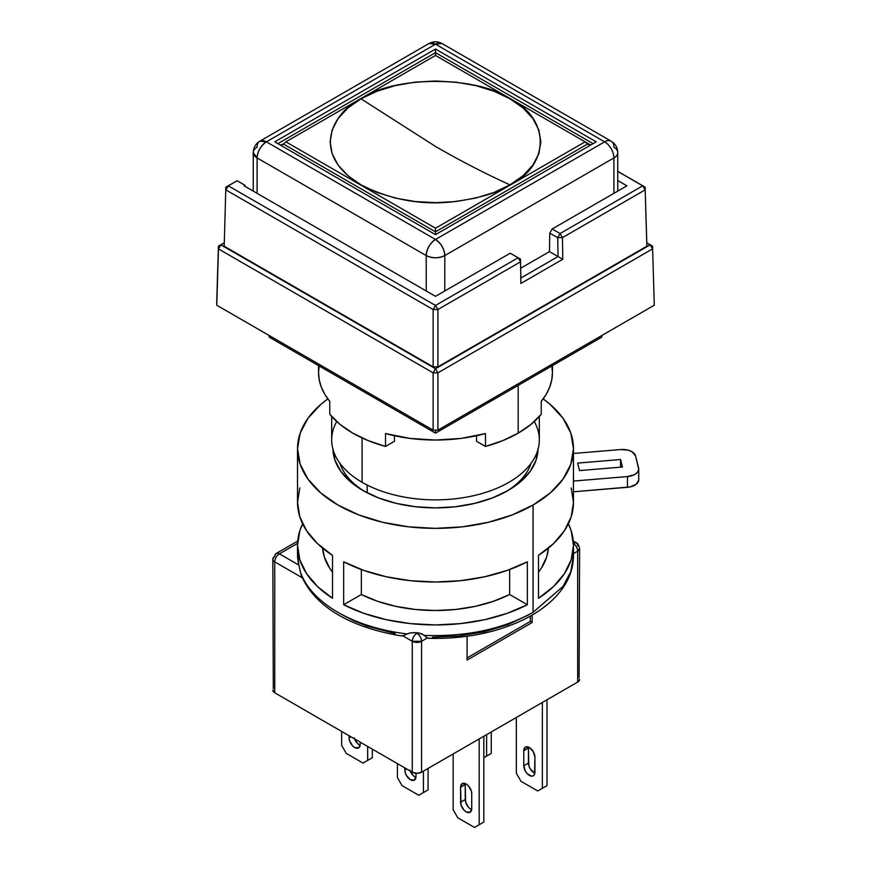<?xml version="1.0" encoding="UTF-8"?>
<svg xmlns="http://www.w3.org/2000/svg" width="871" height="871" viewBox="0 0 871 871"><rect width="100%" height="100%" fill="white"/><g stroke="black" fill="none" stroke-linecap="round" stroke-linejoin="round"><path stroke-width="1.31" d="M360.986 98.815C336.184 109.67 306.842 152.425 360.986 184.859C389.566 199.307 419.376 205.044 450.405 202.072C478.19 198.653 498.06 192.916 510.014 184.859C485.245 173.634 460.411 160.83 435.5 146.448L360.986 98.815L376.947 91.248L395.173 85.63L414.944 82.168L435.5 80.992L456.056 82.168L475.827 85.63L494.053 91.248L510.014 98.815L523.123 108.037L532.867 118.554L538.855 129.964L540.88 141.842L538.855 153.71L532.867 165.12L523.123 175.637L510.014 184.859L494.053 192.426L475.827 198.055L456.056 201.517L435.5 202.682L414.944 201.517L395.173 198.055L376.947 192.426L360.986 184.859L347.877 175.637L338.133 165.12L332.145 153.71L330.12 141.842L332.145 129.964L338.133 118.554L347.877 108.037L360.986 98.815L435.5 146.448C460.411 160.83 485.245 173.634 510.014 184.859C550.102 165.457 550.145 118.598 510.722 99.218C477.417 75.668 394.661 75.439 360.986 98.815M588.883 144.793L587.533 144.063L588.883 144.793L587.533 144.063L435.5 231.838L435.5 234.647L274.746 141.842L435.5 49.026L596.254 141.842L435.5 234.647L435.5 231.838L587.533 144.063L585.105 141.842L590.68 145.054L588.883 144.793L590.68 145.054L585.105 141.842L587.533 144.063M534.304 421.531A103.812 59.936 180 0 1 489.644 491.07A103.812 59.936 180 0 1 362.096 482.305L362.096 437.961L362.096 482.305A103.812 59.936 0 0 0 475.228 495.305A103.812 59.936 0 0 0 539.312 439.931L539.312 416.49M367.203 485.071L367.203 492.823L367.203 485.071M331.688 416.49L331.688 439.931A103.812 59.936 0 0 0 362.096 482.305A103.812 59.936 180 0 1 336.696 421.531M433.137 372.853L437.906 372.832L437.906 430.143L433.137 430.165L433.137 372.853L218.458 248.91L216.759 305.242L433.137 430.165L437.906 430.143L654.284 305.22L652.542 246.134L654.284 305.22L652.542 246.134L650.136 244.838L652.586 248.888L437.906 372.832L437.906 430.143L654.284 305.22L652.542 246.134L650.136 244.838L652.586 248.888L437.906 372.832L435.5 368.76L433.137 372.853L437.906 372.832L435.5 368.76L433.137 372.853L218.458 248.91L216.759 305.242L216.716 302.487L216.759 305.242L433.137 430.165L433.137 372.853M216.716 302.487L218.414 246.155L218.458 248.91L220.864 244.838L218.414 246.155L218.458 248.91L220.864 244.838L435.5 368.76L650.136 244.838L646.794 242.911L650.136 244.838L435.5 368.76L220.864 244.838L218.414 246.155L224.174 242.835L218.414 246.155L216.716 302.487M646.794 242.813L652.542 246.134L646.794 242.813M224.163 242.933L220.864 244.838L224.163 242.933M224.195 246.232L225.85 187.145L224.195 246.232L225.85 187.145L237.162 180.754L225.85 187.145L224.195 246.232L433.137 366.865L433.137 309.553L437.906 309.521L437.906 366.843L433.137 366.865L224.195 246.232M646.805 243.455L646.848 246.21L437.906 366.843L433.137 366.865L433.137 309.553L437.906 309.521L435.5 305.46L433.137 309.553L225.894 189.9L228.3 185.828L225.85 187.145L237.086 180.754L228.3 185.828L435.5 305.46L518.114 257.762L520.553 261.812L437.906 309.521L437.906 366.843L646.848 246.21L645.106 187.123L646.805 243.455M617.757 171.326L645.106 187.123L642.7 185.828L645.15 189.878L562.459 237.62L562.775 259.264L520.88 283.456L520.52 259.101L518.114 257.762L520.553 261.812L520.52 259.101L510.221 253.2L520.52 259.101L510.221 253.2L435.5 296.336L244.087 185.828L245.012 185.294L237.162 180.754L245.012 185.294L245.034 186.372L245.012 185.294L244.087 185.828L435.5 296.336L510.221 253.2L518.114 257.762L435.5 305.46L433.137 309.553L225.894 189.9L228.3 185.828L435.5 305.46L437.906 309.521L520.553 261.812L520.88 283.456L562.775 259.264L558.05 256.531L562.775 259.264L562.459 237.62L560.053 233.548L642.7 185.828L645.15 189.878L562.459 237.62L560.053 233.548L557.69 237.696L562.459 237.62L557.69 237.696L549.753 233.112L552.16 228.986L560.053 233.548L642.7 185.828L617.757 171.424L645.106 187.123L617.757 171.326M520.804 278.045L558.05 256.531L557.69 237.696L549.753 233.112L549.47 251.632L520.651 268.257L549.47 251.632L557.963 256.531L549.47 251.632L549.753 233.112L552.16 228.986L560.053 233.548L557.69 237.696L558.05 256.531L520.804 278.045M617.757 180.537L626.913 185.828L552.16 228.986L626.913 185.828L617.757 180.537M613.903 147.199A13.141 7.589 180 0 1 617.757 152.567A13.141 7.589 180 0 1 613.903 157.934L613.903 193.34L613.903 157.934A13.141 7.589 -120 0 0 604.616 141.842A13.141 7.589 -60 0 1 611.181 141.189A13.141 7.589 -60 0 1 613.903 147.199M617.757 152.556A13.141 7.589 180 0 1 613.903 157.934L444.787 255.573L444.787 290.979L444.787 255.573C438.592 258.458 432.408 258.458 426.213 255.573L426.213 290.979L426.213 255.573C426.801 248.758 429.893 243.39 435.5 239.471C441.107 243.39 444.199 248.758 444.787 255.573A13.141 7.589 180 0 1 426.213 255.573A13.141 7.589 -60 0 1 435.5 239.471A13.141 7.589 60 0 1 444.787 255.573L613.903 157.934A13.141 7.589 -120 0 0 604.616 141.842L435.5 239.471L266.384 141.842C260.788 145.751 257.685 151.119 257.097 157.934A13.141 7.589 180 0 1 253.243 152.567A13.141 7.589 180 0 1 257.097 147.199A13.141 7.589 60 0 1 259.819 141.189L266.384 141.842L435.5 44.203L428.935 43.55A13.141 7.589 -120 0 1 435.5 44.203L604.616 141.842A13.141 7.589 -60 0 1 611.181 141.189C615.438 143.878 617.626 147.678 617.757 152.567L617.757 191.119M253.243 152.567C253.515 147.46 255.704 143.661 259.819 141.189A13.141 7.589 60 0 1 266.384 141.842A13.141 7.589 120 0 0 257.097 157.934L257.097 193.34L257.097 157.934L426.213 255.573L257.097 157.934L253.243 152.567L253.243 191.119M611.181 141.189L442.065 43.55L435.5 44.203L266.384 141.842L435.5 239.471L604.616 141.842L435.5 44.203A13.141 7.589 120 0 1 442.065 43.55C437.634 41.22 433.257 41.22 428.935 43.55L259.819 141.189M274.746 141.842L435.5 234.647L596.254 141.842L435.5 49.026L435.5 52.652L593.107 143.65L435.5 52.652L277.893 143.65L435.5 52.652L435.5 55.472L435.5 49.026L274.746 141.842M282.117 144.793L280.32 145.054L283.467 144.063L282.117 144.793L283.467 144.063L435.5 231.838L435.5 228.213L285.895 141.842L283.467 144.063L435.5 231.838L435.5 228.213L585.105 141.842L435.5 55.472L285.895 141.842L283.467 144.063M435.5 55.472L585.105 141.842L435.5 228.213L285.895 141.842L435.5 55.472M466.159 783.998A7.883 4.551 60 0 1 471.734 793.655L471.309 790.944L468.293 785.718L466.159 783.998L462.218 783.606A7.883 4.551 60 0 1 466.159 783.998M533.063 505.028A137.977 79.664 180 0 1 382.696 522.295A137.977 79.664 180 0 1 297.523 448.696A137.977 79.664 180 0 1 327.834 398.885L320.778 404.438L308.029 418.211L300.168 433.159L297.523 448.696L300.168 464.243L308.029 479.181L320.778 492.953L337.937 505.028L358.841 514.935L382.696 522.295L408.586 526.835L435.5 528.359L462.414 526.835L488.304 522.295L512.159 514.935L533.063 505.028L550.222 492.953L562.971 479.181L570.832 464.243L573.477 448.696L570.832 433.159L562.971 418.211L550.222 404.438L543.166 398.885A137.977 79.664 180 0 1 573.477 448.696A137.977 79.664 180 0 1 533.063 505.028L533.063 612.324L533.063 505.028M298.905 565.116L279.395 553.847A6.565 3.789 120 0 0 274.746 561.893A6.565 3.789 180 0 1 272.83 559.215A6.565 3.789 180 0 1 274.746 556.536A6.565 3.789 60 0 1 276.107 553.521A6.565 3.789 60 0 1 279.395 553.847L298.905 565.116L297.523 553.847A137.977 79.664 0 0 0 298.905 565.116L300.506 572.476C306.309 587.849 318.786 601.132 337.937 612.324C357.317 623.386 380.333 630.582 406.953 633.936L411.275 632.782L415.99 632.705A137.977 79.664 0 0 0 417.623 632.836L421.237 633.62L424.34 635.395C466.431 636.886 502.676 629.2 533.063 612.324L562.971 586.477L570.821 571.539L573.477 555.992L573.477 545.268L571.202 530.842L568.382 523.809A137.977 79.664 180 0 1 573.477 545.268A137.977 79.664 180 0 1 538.485 598.279L538.485 555.36L553.401 543.722L564.43 530.711L571.202 516.775L573.477 502.349L571.202 487.923M527.336 604.724A137.977 79.664 180 0 1 343.664 604.724L343.664 561.806A137.977 79.664 0 0 0 527.336 561.806L527.336 604.724L527.336 561.806L507.172 570.418L484.635 576.787L460.476 580.696L435.5 582.013L410.524 580.696L386.365 576.787L363.828 570.418L343.664 561.806L343.664 604.724L363.828 613.336L386.365 619.706L410.524 623.614L435.5 624.932L460.476 623.614L484.635 619.706L507.172 613.336L527.336 604.724L509.644 594.512L509.644 569.536L509.644 594.512L527.336 604.724M332.515 598.279A137.977 79.664 180 0 1 297.523 545.268A137.977 79.664 180 0 1 302.618 523.809L299.798 530.842L297.523 545.268L299.798 559.694L306.57 573.63L317.599 586.64L332.515 598.279L332.515 555.36L332.515 598.279M297.523 448.696L297.523 502.349A137.977 79.664 0 0 0 332.515 555.36L317.599 543.722L306.57 530.711L299.798 516.775L297.523 502.349L299.798 487.923M339.919 463.318A97.247 56.147 0 0 0 364.927 491.614A97.247 56.147 180 0 1 339.919 463.318M537.995 449.469A102.495 59.174 180 0 1 507.978 490.547A102.495 59.174 180 0 1 363.022 490.547L363.022 490.547A102.495 59.174 180 0 1 333.005 449.469M531.081 463.318A97.247 56.147 180 0 1 506.073 491.614A97.247 56.147 0 0 0 531.081 463.318M638.715 480.193L636.113 484.33L629.973 486.943L573.423 491.799L573.423 481.064L627.468 476.568L573.423 481.064L573.423 491.799L627.468 487.303L627.468 476.568L634.382 474.706L637.452 472.332L638.715 469.469L635.601 455.969L632.368 451.973L628.263 450.198L620.718 449.534L573.477 453.464L620.718 449.534A13.141 7.589 180 0 1 635.601 455.969L638.595 467.977A13.141 7.589 180 0 1 638.737 469.055A13.141 7.589 180 0 1 627.468 476.568L627.468 487.303A13.141 7.589 0 0 0 638.737 479.79L638.737 469.055M577.636 463.089L620.555 459.518L620.555 467.183L620.555 459.518L622.427 467.019L579.509 470.59L577.636 463.089L579.509 470.59L622.427 467.019L620.555 459.518L577.636 463.089M361.356 594.512A113.012 65.249 0 0 0 509.644 594.512L493.28 601.338L475.076 606.379L455.609 609.471L435.5 610.517L415.391 609.471L395.924 606.379L377.72 601.338L361.356 594.512L343.664 604.724L361.356 594.512L361.356 569.536L361.356 594.512M538.485 572.138A113.012 65.249 0 0 0 548.403 548.142L546.705 556.874L541.359 568.11L538.485 572.138M322.597 548.142A113.012 65.249 0 0 0 332.515 572.138L329.641 568.11L324.295 556.874L322.597 548.142M573.477 448.696L573.477 478.745A137.977 79.664 0 0 1 573.423 481.064L573.477 478.571M573.477 491.788L573.477 502.349A137.977 79.664 0 0 1 538.485 555.36L538.485 598.279L553.401 586.64L564.43 573.63L571.202 559.694L573.477 545.268M537.995 448.696L536.024 460.247L530.199 471.342L520.727 481.576L507.978 490.547L492.442 497.907L474.728 503.373L455.5 506.737L435.5 507.88L415.5 506.737L396.272 503.373L378.558 497.907L363.022 490.547L350.273 481.576L340.801 471.342L334.976 460.247L333.005 448.696M428.695 638.334C464.101 639.129 495.621 632.956 523.253 619.825C535.828 613.674 546.291 606.358 554.631 597.876C566.977 585.225 573.26 571.267 573.477 556.003L570.821 571.539L562.971 586.488L533.063 612.324C502.676 629.2 466.431 636.886 424.34 635.395L427.313 637.975L429.653 638.258M467.096 657.921L530.276 621.448L530.276 616.145L530.276 621.448L467.096 657.921M424.34 635.395L419.365 633.086L415.99 632.705A137.977 79.664 0 0 0 417.623 632.836L416.915 633.25C419.713 635.209 421.27 637.888 421.564 641.296L412.266 641.296C412.571 637.888 414.117 635.209 416.915 633.25A6.565 3.789 60 0 1 421.564 641.296L427.313 637.975L421.564 641.296A6.565 3.789 180 0 1 412.266 641.296L412.266 772.196A6.565 3.789 0 0 0 421.564 772.196L421.564 641.296L421.564 772.196L577.669 682.069A6.565 3.789 0 0 0 579.596 679.38L577.669 682.069L577.669 551.169C577.375 547.761 575.818 545.083 573.02 543.123M402.838 635.808L400.867 635.83L403.719 635.536L406.953 633.936C380.333 630.582 357.317 623.386 337.937 612.324C318.786 601.132 306.309 587.849 300.506 572.476L299.178 566.226M301.301 575.339L300.833 573.945M279.395 553.847L297.555 543.362L279.395 553.847A6.565 3.789 120 0 0 274.746 561.893L302.357 577.832L274.746 561.893A6.565 3.789 180 0 1 272.83 559.215L276.107 553.521A6.565 3.789 60 0 1 279.395 553.847M579.095 677.932L579.596 548.48C578.529 544.625 577.429 542.731 576.308 542.796A6.565 3.789 -60 0 0 573.423 542.905L576.308 542.796A6.565 3.789 -60 0 1 577.669 545.801M415.968 632.705L416.915 633.25A6.565 3.789 -60 0 0 412.266 641.296L402.794 635.819L412.266 641.296L412.266 772.196L274.746 692.793L274.746 561.893L274.746 692.793L272.83 690.115A6.565 3.789 0 0 0 274.746 692.793L412.266 772.196L416.915 773.306L421.564 772.196L577.669 682.069L577.669 551.169L573.477 553.586L577.669 551.169A6.565 3.789 180 0 0 579.596 548.48L577.669 551.169A6.565 3.789 -120 0 0 573.445 543.384M432.364 637.202L458.821 636.026L484.33 631.791L507.847 624.692L528.425 615.002M532.137 615.078L532.137 622.515L530.276 621.448L532.137 622.515L467.096 660.066L532.137 622.515L532.137 615.078M467.096 636.276L467.096 660.066L467.096 636.276M413.605 632.629L409.022 633.195L404.699 635.09M342.575 615.002L354.203 620.969L366.963 626.086L395.162 633.565M491.255 753.415L483.819 757.705L491.255 753.415L486.606 756.104L486.606 734.645L486.606 756.104L483.819 757.705L491.255 753.415L491.255 731.956L491.255 753.415M428.064 789.899L418.777 795.267L428.064 789.899L423.426 792.577L423.426 771.118L423.426 792.577L418.777 795.267L428.064 789.899L428.064 768.44L428.064 789.899M402.054 785.609L418.777 795.267L402.054 785.609L397.405 777.563L402.054 785.609M397.405 763.606L397.405 777.563L397.405 763.606M415.99 776.486L415.99 773.263L415.99 776.486A7.883 4.551 60 0 1 414.356 780.1A7.883 4.551 60 0 1 408.281 777.977A7.883 4.551 60 0 1 404.841 770.051L406.692 768.973L404.841 770.051L405.265 772.751L406.474 775.538L410.415 779.708L414.356 780.1L415.99 776.486M404.841 767.906L404.841 770.051L404.841 767.906M410.23 771.009A7.883 4.551 -120 0 0 415.924 777.444M372.32 757.705L363.022 763.072L372.32 757.705L367.671 760.394L367.671 746.447L367.671 760.394L363.022 763.072L372.32 757.705L372.32 749.125L372.32 757.705M346.299 753.415L363.022 763.072L346.299 753.415L341.65 745.369L346.299 753.415M341.65 731.422L341.65 745.369L341.65 731.422M360.235 744.302L360.235 742.146L360.235 744.302A7.883 4.551 60 0 1 358.602 747.906A7.883 4.551 60 0 1 352.526 745.794A7.883 4.551 60 0 1 349.086 737.857L350.948 736.79L349.086 737.857L349.511 740.568L352.526 745.794L354.66 747.514L358.602 747.906L360.235 744.302M349.086 735.712L349.086 737.857L349.086 735.712M354.475 738.826A7.883 4.551 -120 0 0 360.169 745.249M483.819 822.082L474.521 827.45L483.819 822.082L479.17 824.772L479.17 738.935L479.17 824.772L474.521 827.45L483.819 822.082L483.819 736.245L483.819 822.082M457.798 817.793L474.521 827.45L457.798 817.793L453.16 809.747L457.798 817.793M453.16 753.948L453.16 809.747L453.16 753.948M465.299 783.573A7.883 4.551 -120 0 0 465.234 784.531L460.585 787.21L461.009 804.946L464.025 810.172L466.159 811.892L470.1 812.284L471.734 808.669L471.734 793.655L471.734 808.669A7.883 4.551 60 0 1 470.1 812.284A7.883 4.551 60 0 1 464.025 810.172A7.883 4.551 60 0 1 460.585 802.235L465.234 799.556L465.234 784.531L460.585 787.21A7.883 4.551 60 0 1 462.218 783.606L460.585 787.21L460.585 802.235L465.234 799.556A7.883 4.551 -120 0 0 471.668 809.627M429.305 638.312L427.313 637.975M409.903 770.073L412.919 775.299L415.053 777.019M354.159 737.889L357.175 743.115L359.309 744.836M465.234 784.531L465.658 802.267L468.674 807.493L470.808 809.213M542.361 788.288L537.712 790.966L520.989 781.309L516.34 773.263L516.34 717.475L516.34 773.263L520.989 781.309L537.712 790.966L546.999 785.609L542.361 788.288L542.361 702.451L542.361 788.288L546.999 785.609L542.361 788.288M528.49 747.1A7.883 4.551 -120 0 0 528.425 748.047L523.776 750.737A7.883 4.551 60 0 1 525.409 747.122A7.883 4.551 60 0 1 531.484 749.234A7.883 4.551 60 0 1 534.925 757.171L533.292 751.673L529.35 747.514L525.409 747.122L523.776 750.737L523.776 765.761L525.409 771.249L527.216 773.688L531.484 776.159L533.292 775.8L534.5 774.417L534.925 757.171L534.925 772.196A7.883 4.551 60 0 1 533.292 775.8A7.883 4.551 60 0 1 527.216 773.688A7.883 4.551 60 0 1 523.776 765.761L528.425 763.072L528.425 748.047L523.776 750.737L523.776 765.761L528.425 763.072A7.883 4.551 -120 0 0 534.859 773.154M272.83 559.215L273.32 688.667M546.999 699.772L546.999 785.609L546.999 699.772M528.425 748.047L528.839 765.783L530.047 768.57L533.999 772.729M552.454 365.624L552.454 372.516A116.954 67.524 0 0 1 541.239 401.379L541.239 414.258L531.125 424.275L518.201 433.137L518.201 385.396L518.201 433.137L502.828 440.606L485.485 446.442A116.954 67.524 0 0 0 518.201 433.137A116.954 67.524 0 0 0 541.239 414.258L541.239 401.379L546.095 394.476L549.612 387.312L551.746 379.963L552.454 372.516L551.746 365.08M485.485 433.562L485.485 446.442L476.535 441.281L476.535 435.75L476.535 441.281L485.485 446.442L485.485 433.562A116.954 67.524 0 0 1 385.515 433.562L409.882 438.407L435.5 440.04L461.118 438.407L485.485 433.562M385.515 446.442L385.515 433.562L385.515 446.442L394.465 441.281L385.515 446.442A116.954 67.524 0 0 1 329.761 414.258L339.875 424.275L352.799 433.137L368.172 440.606L385.515 446.442M329.761 401.379L329.761 414.258L329.761 401.379A116.954 67.524 0 0 1 318.546 372.516L319.254 379.963L321.388 387.312L324.905 394.476L329.761 401.379M269.172 337.11L435.5 433.137L601.828 337.11L601.828 335.509L601.828 337.11L435.5 433.137L435.5 430.154L435.5 433.137L269.172 337.11L269.172 335.509L269.172 337.11M394.465 435.75L394.465 441.281L394.465 435.75M319.254 365.08L318.546 372.516L318.546 365.624M297.523 553.847L297.523 545.268M301.322 575.393C315.465 608.524 353.615 627.958 400.889 635.83M297.719 541.054L276.107 553.521M576.308 542.796L573.281 541.054"/></g></svg>
